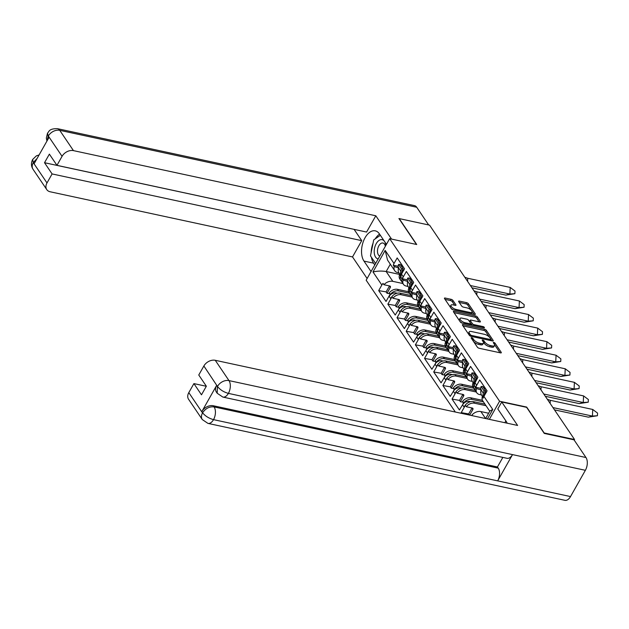 <?xml version="1.0" encoding="UTF-8"?>
<svg xmlns="http://www.w3.org/2000/svg" width="629" height="629" viewBox="0 0 629 629"><rect width="100%" height="100%" fill="white"/><g stroke="black" fill="none" stroke-linecap="round" stroke-linejoin="round"><path stroke-width="0.94" d="M471.656 337.671A1.038 0.409 29.5 0 0 471.16 337.749A1.038 0.409 29.5 0 0 471.231 338.087L477.356 347.153A1.486 0.582 29.5 0 0 479.125 348.262L500.582 352.885A1.486 0.582 29.5 0 0 501.297 352.759A1.486 0.582 29.5 0 0 501.195 352.287L495.062 343.222A1.038 0.409 29.5 0 0 493.828 342.443A1.038 0.409 29.5 0 0 493.325 342.53A1.038 0.409 29.5 0 0 493.395 342.86L494.19 344.032A4.749 1.871 29.5 0 1 494.512 345.549A4.749 1.871 29.5 0 1 492.224 345.942L490.431 345.557A4.749 1.871 29.5 0 1 484.778 342.003L483.984 340.832A1.038 0.409 29.5 0 0 482.742 340.053A1.038 0.409 29.5 0 0 482.239 340.14A1.038 0.409 29.5 0 0 482.309 340.47L483.103 341.649A4.749 1.871 29.5 0 1 483.426 343.167A4.749 1.871 29.5 0 1 481.138 343.552L479.353 343.167A4.749 1.871 29.5 0 1 473.692 339.621L472.898 338.441A1.038 0.409 29.5 0 0 471.656 337.671M452.959 300.45A1.486 0.582 29.5 0 0 451.19 299.341L445.167 298.044A1.486 0.582 29.5 0 0 444.451 298.17A1.486 0.582 29.5 0 0 444.554 298.641L451.363 308.713A1.486 0.582 29.5 0 0 453.132 309.822L474.588 314.445A1.486 0.582 29.5 0 0 475.304 314.319A1.486 0.582 29.5 0 0 475.202 313.847L468.393 303.776A1.486 0.582 29.5 0 0 466.624 302.667L459.351 301.102A1.486 0.582 29.5 0 0 458.635 301.228A1.486 0.582 29.5 0 0 458.738 301.7L461.647 306.008A1.486 0.582 29.5 0 0 463.416 307.117L467.025 307.896A3.971 1.565 29.5 0 1 470.767 309.806A3.971 1.565 29.5 0 1 472.025 312.133A3.971 1.565 29.5 0 1 470.115 312.464L455.986 309.413A3.971 1.565 29.5 0 1 452.243 307.51A3.971 1.565 29.5 0 1 450.985 305.175A3.971 1.565 29.5 0 1 452.904 304.853L455.254 305.356A1.486 0.582 29.5 0 0 455.97 305.238A1.486 0.582 29.5 0 0 455.868 304.766L452.959 300.45L452.275 301.661A1.486 0.582 29.5 0 0 450.506 300.552L445.049 299.38M416.728 244.516L399.211 218.609L429.568 225.151L574.544 439.514L544.187 432.972L526.67 407.073L499.591 401.239L389.65 238.682L416.728 244.516M463.117 324.58A1.486 0.582 29.5 0 0 462.401 324.706A1.486 0.582 29.5 0 0 462.504 325.177L469.313 335.249A1.486 0.582 29.5 0 0 471.082 336.358L492.531 340.981A1.486 0.582 29.5 0 0 493.246 340.855A1.486 0.582 29.5 0 0 493.144 340.383L486.335 330.311A1.486 0.582 29.5 0 0 484.566 329.203L463.117 324.58L462.653 325.405M460.334 321.977L453.525 311.913A1.486 0.582 29.5 0 1 453.423 311.434A1.486 0.582 29.5 0 1 454.138 311.316L475.595 315.939A1.486 0.582 29.5 0 1 477.364 317.047L480.281 321.356A1.486 0.582 29.5 0 1 480.375 321.828A1.486 0.582 29.5 0 1 479.66 321.954L470.964 320.075A1.486 0.582 29.5 0 0 470.248 320.2A1.486 0.582 29.5 0 0 470.35 320.672L472.285 323.534A1.486 0.582 29.5 0 0 474.046 324.643L483.111 326.593A1.038 0.409 29.5 0 1 484.086 327.096A1.038 0.409 29.5 0 1 484.416 327.701A1.038 0.409 29.5 0 1 483.913 327.788L462.103 323.086A1.486 0.582 29.5 0 1 460.334 321.977M399.918 274.488L386.167 271.531L392.811 281.352A8.02 5.779 145.9 0 0 383.934 284.733L389.776 285.991A1.51 1.093 -34.1 0 1 390.35 286.352A1.51 1.093 -34.1 0 1 390.31 287.461L387.032 293.256L386.12 291.903L378.689 290.598L386.033 301.464L389.666 295.048A6.958 5.016 145.9 0 1 390.208 294.215L389.296 292.87A6.958 5.016 -34.1 0 1 397.489 289.34L398.55 290.905A6.958 5.016 145.9 0 0 389.815 295.268L389.194 296.353L390.727 298.618L391.34 297.525A6.958 5.016 -34.1 0 1 400.075 293.161L401.137 294.726L412.066 297.085M401.137 294.726A6.958 5.016 -34.1 0 0 392.944 298.256L392.032 296.912A6.958 5.016 145.9 0 0 391.49 297.745L387.857 304.161L395.209 315.027L398.369 309.916A5.449 3.923 -34.1 0 1 405.202 306.504L405.548 307.015M400.862 280.518L399.8 278.954A6.958 5.016 -34.1 0 1 399.572 274.716L400.476 276.06A6.958 5.016 -34.1 0 1 400.893 275.203L401.043 275.416A6.958 5.016 145.9 0 0 400.862 280.518A6.958 5.016 145.9 0 0 401.845 281.501M398.369 309.916L399.895 312.181L400.508 311.088A6.958 5.016 -34.1 0 1 409.243 306.724L410.305 308.289L421.233 310.647M410.305 308.289A6.958 5.016 -34.1 0 0 402.112 311.819L401.2 310.474A6.958 5.016 145.9 0 0 400.657 311.308L397.033 317.724L404.376 328.59L407.537 323.479A5.449 3.923 -34.1 0 1 414.377 320.067L414.723 320.578M410.037 294.081L408.976 292.516A6.958 5.016 -34.1 0 1 408.74 288.279L409.652 289.623A6.958 5.016 -34.1 0 1 410.069 288.766L410.21 288.978A6.958 5.016 145.9 0 0 410.037 294.081A6.958 5.016 145.9 0 0 411.012 295.064M407.537 323.479L409.07 325.736L409.683 324.65A6.958 5.016 -34.1 0 1 418.419 320.287L419.48 321.851L430.409 324.202M419.48 321.851A6.958 5.016 -34.1 0 0 411.287 325.382L410.375 324.029A6.958 5.016 145.9 0 0 409.833 324.863L406.2 331.279L413.552 342.145L416.712 337.042A5.449 3.923 -34.1 0 1 423.545 333.622L423.891 334.133M419.205 307.644L418.143 306.079A6.958 5.016 -34.1 0 1 417.915 301.834L418.82 303.186A6.958 5.016 -34.1 0 1 419.236 302.321L419.386 302.541A6.958 5.016 145.9 0 0 419.205 307.644A6.958 5.016 145.9 0 0 420.188 308.627M416.712 337.042L418.238 339.298L418.851 338.213A6.958 5.016 -34.1 0 1 427.586 333.85L428.648 335.414L439.577 337.765M428.648 335.414A6.958 5.016 -34.1 0 0 420.455 338.945L419.543 337.592A6.958 5.016 145.9 0 0 419 338.426L415.376 344.841L422.719 355.707L425.88 350.597A5.449 3.923 -34.1 0 1 432.721 347.184L433.066 347.695M428.373 321.207L427.319 319.642A6.958 5.016 -34.1 0 1 427.083 315.396L427.995 316.749A6.958 5.016 -34.1 0 1 428.412 315.884L428.553 316.104A6.958 5.016 145.9 0 0 428.373 321.207A6.958 5.016 145.9 0 0 429.355 322.19M425.88 350.597L427.406 352.861L428.027 351.768A6.958 5.016 -34.1 0 1 436.762 347.405L437.815 348.969L448.752 351.328M437.815 348.969A6.958 5.016 -34.1 0 0 429.631 352.499L428.719 351.155A6.958 5.016 145.9 0 0 428.176 351.988L424.544 358.404L431.895 369.27L435.056 364.16A5.449 3.923 -34.1 0 1 441.888 360.747L442.234 361.258M437.548 334.762L436.487 333.197A6.958 5.016 -34.1 0 1 436.251 328.959L437.163 330.304A6.958 5.016 -34.1 0 1 437.58 329.447L437.729 329.659A6.958 5.016 145.9 0 0 437.548 334.762A6.958 5.016 145.9 0 0 438.531 335.744M435.056 364.16L436.581 366.424L437.194 365.331A6.958 5.016 -34.1 0 1 445.93 360.967L446.991 362.532L457.92 364.891M446.991 362.532A6.958 5.016 -34.1 0 0 438.798 366.062L437.886 364.718A6.958 5.016 145.9 0 0 437.344 365.551L433.711 371.959L441.063 382.825L444.223 377.722A5.449 3.923 -34.1 0 1 451.056 374.302L451.41 374.821M446.716 348.324L445.662 346.76A6.958 5.016 -34.1 0 1 445.426 342.522L446.338 343.866A6.958 5.016 -34.1 0 1 446.755 343.002L446.897 343.222A6.958 5.016 145.9 0 0 446.716 348.324A6.958 5.016 145.9 0 0 447.699 349.307M444.223 377.722L445.749 379.979L446.37 378.894A6.958 5.016 -34.1 0 1 455.105 374.53L456.159 376.095L467.095 378.446M456.159 376.095A6.958 5.016 -34.1 0 0 447.974 379.625L447.062 378.273A6.958 5.016 145.9 0 0 446.511 379.106L442.887 385.522L450.238 396.388L453.391 391.285A5.449 3.923 -34.1 0 1 460.231 387.865L460.577 388.376M455.891 361.887L454.83 360.323A6.958 5.016 -34.1 0 1 454.594 356.077L455.506 357.429A6.958 5.016 -34.1 0 1 455.923 356.564L456.072 356.785A6.958 5.016 145.9 0 0 455.891 361.887A6.958 5.016 145.9 0 0 456.874 362.87M453.391 391.285L454.924 393.542L455.538 392.449A6.958 5.016 -34.1 0 1 464.273 388.085L465.334 389.65L476.263 392.009M465.334 389.65A6.958 5.016 -34.1 0 0 457.141 393.18L456.229 391.836A6.958 5.016 145.9 0 0 455.687 392.669L452.054 399.085L459.406 409.951L462.567 404.84A5.449 3.923 -34.1 0 1 469.399 401.428L469.753 401.939M465.059 375.442L464.005 373.878A6.958 5.016 -34.1 0 1 463.77 369.64L464.682 370.984A6.958 5.016 -34.1 0 1 465.09 370.127L465.24 370.347A6.958 5.016 145.9 0 0 465.059 375.442A6.958 5.016 145.9 0 0 466.042 376.425M408.04 286.439L406.067 286.014A6.958 5.016 -34.1 0 1 403.448 284.347A6.958 5.016 -34.1 0 1 403.213 280.102L402.301 278.757A6.958 5.016 -34.1 0 1 402.717 277.9L406.35 271.484L413.693 282.35L410.069 288.766M417.216 300.002L415.234 299.577A6.958 5.016 -34.1 0 1 412.624 297.91A6.958 5.016 -34.1 0 1 412.388 293.664L411.476 292.32A6.958 5.016 -34.1 0 1 411.885 291.455L415.517 285.039L422.869 295.905L419.236 302.321M426.383 313.564L424.41 313.14A6.958 5.016 -34.1 0 1 421.792 311.465A6.958 5.016 -34.1 0 1 421.556 307.227L420.644 305.883A6.958 5.016 -34.1 0 1 421.06 305.018L424.685 298.602L432.037 309.468L428.412 315.884M435.559 327.119L433.578 326.695A6.958 5.016 -34.1 0 1 430.959 325.028A6.958 5.016 -34.1 0 1 430.731 320.79L429.819 319.438A6.958 5.016 -34.1 0 1 430.228 318.581L433.861 312.165L441.212 323.031L437.58 329.447M444.727 340.682L442.753 340.258A6.958 5.016 -34.1 0 1 440.135 338.591A6.958 5.016 -34.1 0 1 439.899 334.345L438.987 333A6.958 5.016 -34.1 0 1 439.404 332.136L443.028 325.728L450.38 336.594L446.755 343.002M453.902 354.245L451.921 353.82A6.958 5.016 -34.1 0 1 449.303 352.146A6.958 5.016 -34.1 0 1 449.075 347.908L448.163 346.563A6.958 5.016 -34.1 0 1 448.571 345.698L452.204 339.283L459.555 350.149L455.923 356.564M463.07 367.808L461.088 367.375A6.958 5.016 -34.1 0 1 458.478 365.708A6.958 5.016 -34.1 0 1 458.242 361.471L457.33 360.118A6.958 5.016 -34.1 0 1 457.747 359.261L461.371 352.845L468.723 363.711L465.09 370.127M411.162 295.551L400.075 293.161M420.329 309.114L409.243 306.724M429.505 322.677L418.419 320.287M438.672 336.232L427.586 333.85M447.84 349.795L436.762 347.405M457.016 363.358L445.93 360.967M466.183 376.913L455.105 374.53M472.245 381.363L470.264 380.938A6.958 5.016 -34.1 0 1 467.646 379.271A6.958 5.016 -34.1 0 1 467.41 375.033L466.506 373.681A6.958 5.016 -34.1 0 1 466.915 372.824L470.547 366.408L477.891 377.274L474.415 383.902A6.958 5.016 145.9 0 0 474.235 389.005A6.958 5.016 145.9 0 0 475.217 389.988M475.359 390.475L464.273 388.085M462.567 404.84L464.092 407.105L464.713 406.012A6.958 5.016 -34.1 0 1 473.448 401.648L474.502 403.213L486.02 405.697M474.502 403.213A6.958 5.016 -34.1 0 0 466.317 406.743L465.405 405.398A6.958 5.016 145.9 0 0 464.855 406.232L461.23 412.648L461.749 413.41M474.235 389.005L473.173 387.44A6.958 5.016 -34.1 0 1 472.937 383.203L473.849 384.547A6.958 5.016 -34.1 0 1 474.266 383.69M481.413 394.926L479.432 394.501A6.958 5.016 -34.1 0 1 476.821 392.834A6.958 5.016 -34.1 0 1 476.585 388.588L475.673 387.244A6.958 5.016 -34.1 0 1 476.09 386.379L479.715 379.971L487.066 390.837L483.913 396.404L492.766 409.487L487.412 418.938M484.959 404.132L473.448 401.648M466.317 406.743L472.316 408.04A1.51 1.093 -34.1 0 1 472.89 408.402A1.51 1.093 -34.1 0 1 472.851 409.51L469.674 415.116M485.077 387.896L484.487 388.934A1.51 1.093 -34.1 0 1 484.432 389.036M482.702 396.891L481.696 395.405A10.135 7.296 -34 0 1 481.114 389.941L476.585 388.588M463.038 403.535A6.958 5.016 145.9 0 1 463.581 402.702L462.669 401.357A6.958 5.016 -34.1 0 1 470.862 397.827L482.459 400.327M474.368 383.509L472.937 383.203M457.141 393.18L463.148 394.477A1.51 1.093 -34.1 0 1 463.715 394.839A1.51 1.093 -34.1 0 1 463.675 395.948L460.404 401.734L459.492 400.39L452.054 399.085M463.266 402.238L460.404 401.734M475.909 374.334L475.32 375.371A1.51 1.093 -34.1 0 1 475.257 375.474M473.527 383.328L472.528 381.842A10.135 7.296 -34 0 1 471.947 376.386L467.41 375.033M453.863 389.972A6.958 5.016 145.9 0 1 454.405 389.139L453.493 387.794A6.958 5.016 -34.1 0 1 461.686 384.264L472.772 386.654M465.193 369.946L463.77 369.64M447.974 379.625L453.981 380.915A1.51 1.093 -34.1 0 1 454.547 381.276A1.51 1.093 -34.1 0 1 454.508 382.393L451.229 388.179L450.317 386.827L442.887 385.522M454.099 388.683L451.229 388.179M466.734 360.771L466.144 361.817A1.51 1.093 -34.1 0 1 466.089 361.911M464.359 369.766L463.353 368.279A10.135 7.296 -34 0 1 462.779 362.823L458.242 361.471M444.695 376.417A6.958 5.016 145.9 0 1 445.238 375.584L444.326 374.231A6.958 5.016 -34.1 0 1 452.518 370.701L463.597 373.091M456.025 356.384L454.594 356.077M438.798 366.062L444.805 367.36A1.51 1.093 -34.1 0 1 445.371 367.721A1.51 1.093 -34.1 0 1 445.332 368.83L442.061 374.617L441.149 373.272L433.711 371.959M444.923 375.12L442.061 374.617M457.566 347.216L456.976 348.254A1.51 1.093 -34.1 0 1 456.913 348.356M455.184 356.203L454.185 354.717A10.135 7.296 -34 0 1 453.603 349.26L449.075 347.908M435.52 362.854A6.958 5.016 145.9 0 1 436.062 362.021L435.158 360.676A6.958 5.016 -34.1 0 1 443.343 357.146L454.429 359.529M446.849 342.829L445.426 342.522M429.631 352.499L435.638 353.797A1.51 1.093 -34.1 0 1 436.204 354.158A1.51 1.093 -34.1 0 1 436.164 355.267L432.886 361.054L431.981 359.709L424.544 358.404M435.755 361.557L432.886 361.054M448.391 333.653L447.801 334.691A1.51 1.093 -34.1 0 1 447.746 334.793M446.016 342.648L445.01 341.162A10.135 7.296 -34 0 1 444.436 335.697L439.899 334.345M426.352 349.292A6.958 5.016 145.9 0 1 426.894 348.458L425.982 347.114A6.958 5.016 -34.1 0 1 434.175 343.583L445.253 345.974M437.682 329.266L436.251 328.959M420.455 338.945L426.462 340.234A1.51 1.093 -34.1 0 1 427.028 340.596A1.51 1.093 -34.1 0 1 426.989 341.704L423.718 347.499L422.806 346.147L415.376 344.841M426.58 348.002L423.718 347.499M439.223 320.09L438.633 321.136A1.51 1.093 -34.1 0 1 438.57 321.23M436.841 329.085L435.842 327.599A10.135 7.296 -34 0 1 435.26 322.142L430.731 320.79M417.176 335.729A6.958 5.016 145.9 0 1 417.727 334.895L416.815 333.551A6.958 5.016 -34.1 0 1 425 330.021L436.086 332.411M428.506 315.703L427.083 315.396M411.287 325.382L417.294 326.671A1.51 1.093 -34.1 0 1 417.86 327.041A1.51 1.093 -34.1 0 1 417.821 328.149L414.55 333.936L413.638 332.584L406.2 331.279M417.412 334.439L414.55 333.936M430.047 306.527L429.465 307.573A1.51 1.093 -34.1 0 1 429.403 307.667M427.673 315.522L426.674 314.036A10.135 7.296 -34 0 1 426.092 308.58L421.556 307.227M408.009 322.174A6.958 5.016 145.9 0 1 408.551 321.34L407.639 319.988A6.958 5.016 -34.1 0 1 415.832 316.458L426.918 318.848M419.339 302.148L417.915 301.834M402.112 311.819L408.119 313.116A1.51 1.093 -34.1 0 1 408.685 313.478A1.51 1.093 -34.1 0 1 408.653 314.586L405.375 320.373L404.463 319.029L397.033 317.724M408.237 320.876L405.375 320.373M420.88 292.972L420.29 294.01A1.51 1.093 -34.1 0 1 420.227 294.113M418.497 301.967L417.499 300.473A10.135 7.296 -34 0 1 416.917 295.017L412.388 293.664M398.833 308.611A6.958 5.016 145.9 0 1 399.384 307.778L398.471 306.433A6.958 5.016 -34.1 0 1 406.656 302.903L417.742 305.285M410.171 288.585L408.74 288.279M392.944 298.256L398.951 299.553A1.51 1.093 -34.1 0 1 399.517 299.915A1.51 1.093 -34.1 0 1 399.478 301.024L396.207 306.81L395.295 305.466L387.857 304.161M399.069 307.314L396.207 306.81M411.712 279.41L411.122 280.448A1.51 1.093 -34.1 0 1 411.059 280.55M409.33 288.404L408.331 286.918A10.135 7.296 -34 0 1 407.749 281.462L403.213 280.102M397.489 289.34L408.575 291.73M400.995 275.022L399.572 274.716M455.325 412.026L366.164 280.196L389.65 238.682M499.591 401.239L489.338 419.354M378.689 290.598L381.834 285.031L372.989 271.948L385.176 250.405L394.021 263.488L397.174 257.921L404.526 268.787L400.893 275.203M401.043 275.416L401.656 274.33L403.189 276.587L402.717 277.9M410.21 288.978L410.831 287.893L412.357 290.15L411.885 291.455M419.386 302.541L419.999 301.448L421.532 303.713L421.06 305.018M428.553 316.104L429.175 315.011L430.7 317.275L430.228 318.581M437.729 329.659L438.342 328.574L439.875 330.83L439.404 332.136M446.897 343.222L447.518 342.137L449.043 344.393L448.571 345.698M456.072 356.785L456.685 355.692L458.211 357.956L457.747 359.261M465.24 370.347L465.861 369.254L467.386 371.511L466.915 372.824M474.415 383.902L475.029 382.817L476.554 385.074L476.09 386.379M472.025 407.977A1.51 1.093 -34.1 0 1 471.939 408.166L468.66 413.953L461.23 412.648M398.66 299.49A1.51 1.093 -34.1 0 1 398.566 299.679L395.295 305.466M407.828 313.053A1.51 1.093 -34.1 0 1 407.741 313.242L404.463 319.029M417.003 326.608A1.51 1.093 -34.1 0 1 416.909 326.797L413.638 332.584M426.171 340.171A1.51 1.093 -34.1 0 1 426.085 340.36L422.806 346.147M435.339 353.734A1.51 1.093 -34.1 0 1 435.252 353.923L431.981 359.709M444.514 367.297A1.51 1.093 -34.1 0 1 444.42 367.478L441.149 373.272M453.682 380.852A1.51 1.093 -34.1 0 1 453.595 381.04L450.317 386.827M462.858 394.414A1.51 1.093 -34.1 0 1 462.763 394.603L459.492 400.39M480.556 388.297L475.673 387.244M484.165 386.544L483.575 387.59A1.51 1.093 -34.1 0 1 483.52 387.684M471.388 374.735L466.506 373.681M474.997 372.989L474.408 374.027A1.51 1.093 -34.1 0 1 474.345 374.121M407.183 279.811L402.301 278.757M410.8 278.065L410.21 279.103A1.51 1.093 -34.1 0 1 410.147 279.197M416.359 293.373L411.476 292.32M419.968 291.62L419.378 292.666A1.51 1.093 -34.1 0 1 419.323 292.76M425.526 306.928L420.644 305.883M429.143 305.183L428.553 306.221A1.51 1.093 -34.1 0 1 428.491 306.323M434.702 320.491L429.819 319.438M438.311 318.746L437.721 319.784A1.51 1.093 -34.1 0 1 437.666 319.878M443.87 334.054L438.987 333M447.478 332.309L446.897 333.346A1.51 1.093 -34.1 0 1 446.834 333.441M453.045 347.617L448.163 346.563M456.654 345.864L456.064 346.909A1.51 1.093 -34.1 0 1 456.009 347.004M462.213 361.172L457.33 360.118M465.822 359.426L465.232 360.464A1.51 1.093 -34.1 0 1 465.177 360.566M574.206 440.119L574.544 439.514M398.55 290.905L409.479 293.256M406.656 302.903L407.718 304.467L418.647 306.818M415.832 316.458L416.893 318.022L427.822 320.381M425 330.021L426.061 331.585L436.99 333.944M434.175 343.583L435.229 345.148L446.165 347.499M443.343 357.146L444.404 358.711L455.333 361.062M452.518 370.701L453.572 372.266L464.509 374.625M461.686 384.264L462.747 385.829L473.676 388.187M470.862 397.827L471.915 399.391L483.434 401.868M472.536 415.738L472.002 414.951A8.02 5.779 -34.1 0 1 480.878 411.57L488.647 413.245M392.811 281.352L402.89 283.522M398.872 272.884L397.74 272.64A8.02 5.779 145.9 0 1 394.729 270.714L387.535 260.076L385.176 250.405M489.771 411.248L482.797 400.932A8.02 5.779 -34.1 0 1 482.278 396.797L483.182 398.141A8.02 5.779 -34.1 0 1 483.913 396.404M483.575 397.08L482.278 396.797M469.415 415.061L468.66 413.953M400.162 274.842L399.156 273.356A10.135 7.296 -34 0 1 398.574 267.899L394.21 266.578A8.02 5.779 145.9 0 0 394.729 270.714M389.894 293.759L387.032 293.256M402.536 265.847L401.947 266.893A1.51 1.093 -34.1 0 1 401.884 266.987M401.624 264.502L401.035 265.54A1.51 1.093 -34.1 0 1 400.98 265.642M398.015 266.248L393.298 265.234L394.21 266.578M394.021 263.488A8.02 5.779 145.9 0 0 393.298 265.234M389.485 285.928A1.51 1.093 -34.1 0 1 389.398 286.116L386.12 291.903M383.934 284.733L383.022 283.388A8.02 5.779 145.9 0 0 381.834 285.031M467.646 379.271L466.592 377.707A6.958 5.016 -34.1 0 1 466.773 372.604M458.478 365.708L457.417 364.144A6.958 5.016 -34.1 0 1 457.598 359.041M449.303 352.146L448.249 350.581A6.958 5.016 -34.1 0 1 448.43 345.486M440.135 338.591L439.073 337.026A6.958 5.016 -34.1 0 1 439.254 331.923M430.959 325.028L429.906 323.463A6.958 5.016 -34.1 0 1 430.087 318.36M421.792 311.465L420.73 309.9A6.958 5.016 -34.1 0 1 420.911 304.798M412.624 297.91L411.563 296.345A6.958 5.016 -34.1 0 1 411.743 291.243M403.448 284.347L402.387 282.783A6.958 5.016 -34.1 0 1 402.568 277.68M476.821 392.834L475.76 391.269A6.958 5.016 -34.1 0 1 475.941 386.167M471.915 399.391A6.958 5.016 145.9 0 0 463.18 403.755M462.747 385.829A6.958 5.016 145.9 0 0 454.012 390.192M453.572 372.266A6.958 5.016 145.9 0 0 444.837 376.629M444.404 358.711A6.958 5.016 145.9 0 0 435.669 363.075M435.229 345.148A6.958 5.016 145.9 0 0 426.493 349.512M426.061 331.585A6.958 5.016 145.9 0 0 417.326 335.949M416.893 318.022A6.958 5.016 145.9 0 0 408.158 322.386M407.718 304.467A6.958 5.016 145.9 0 0 398.983 308.831M470.641 401.695L469.399 401.428M475.359 387.503L474.887 386.811A5.449 3.923 -34.1 0 1 475.029 382.817M461.466 388.132L460.231 387.865M466.183 373.941L465.719 373.249A5.449 3.923 -34.1 0 1 465.861 369.254M389.194 296.353A5.449 3.923 -34.1 0 1 396.034 292.941L396.38 293.452M397.269 293.208L396.034 292.941M406.436 306.771L405.202 306.504M415.612 320.326L414.377 320.067M424.779 333.889L423.545 333.622M433.955 347.452L432.721 347.184M443.123 361.015L441.888 360.747M452.298 374.57L451.056 374.302M401.986 279.017L401.514 278.325A5.449 3.923 -34.1 0 1 401.656 274.33M411.162 292.579L410.69 291.88A5.449 3.923 -34.1 0 1 410.831 287.893M420.329 306.142L419.858 305.442A5.449 3.923 -34.1 0 1 419.999 301.448M429.505 319.697L429.033 319.005A5.449 3.923 -34.1 0 1 429.175 315.011M438.672 333.26L438.201 332.568A5.449 3.923 -34.1 0 1 438.342 328.574M447.84 346.823L447.376 346.123A5.449 3.923 -34.1 0 1 447.518 342.137M457.016 360.378L456.544 359.686A5.449 3.923 -34.1 0 1 456.685 355.692M372.989 271.948C377.463 270.95 381.858 270.808 386.167 271.531L390.318 264.196M485.635 418.56L489.967 410.902L492.766 409.487M473.495 341.437A4.749 1.871 29.5 0 0 478.669 344.377L479.353 343.167M483.426 343.167L482.742 344.377A4.749 1.871 29.5 0 1 480.454 344.763L478.669 344.377M494.512 345.549L493.828 346.76A4.749 1.871 29.5 0 1 491.54 347.153L489.747 346.768A4.749 1.871 29.5 0 1 484.086 343.214L483.418 342.223M500.016 352.759L494.496 344.606M489.511 337.238L485.651 331.522A1.486 0.582 29.5 0 0 483.882 330.414L462.999 325.916M491.964 340.855L490.934 339.338M470.343 334.667A1.038 0.409 29.5 0 0 471.585 335.446L490.416 339.503A1.038 0.409 29.5 0 0 490.911 339.416A1.038 0.409 29.5 0 0 490.84 339.086L490.007 337.852A4.749 1.871 29.5 0 0 484.346 334.298L471.475 331.522A4.749 1.871 29.5 0 0 469.187 331.915A4.749 1.871 29.5 0 0 469.509 333.433L470.343 334.667L469.753 335.705M469.187 331.915L468.503 333.126A4.749 1.871 29.5 0 0 468.511 334.07M454.028 312.644L474.911 317.15L475.595 315.939M479.094 321.828L476.68 318.258A1.486 0.582 29.5 0 0 474.911 317.15M470.248 320.2L469.564 321.411A1.486 0.582 29.5 0 0 469.533 321.576M470.744 323.479L471.593 324.745A1.486 0.582 29.5 0 0 472.096 325.24M461.938 318.132A3.971 1.565 29.5 0 0 460.019 318.463A3.971 1.565 29.5 0 0 461.277 320.79A3.971 1.565 29.5 0 0 465.02 322.701L469.997 323.77A1.486 0.582 29.5 0 0 470.712 323.644A1.486 0.582 29.5 0 0 470.61 323.172L468.676 320.318A1.486 0.582 29.5 0 0 466.907 319.202L461.938 318.132M460.019 318.463L459.335 319.666A3.971 1.565 29.5 0 0 459.422 320.625M459.854 321.262A3.971 1.565 29.5 0 0 462.276 323.125M454.688 305.238L452.275 301.661M450.985 305.175L450.301 306.386A3.971 1.565 29.5 0 0 450.293 307.133M451.032 308.218A3.971 1.565 29.5 0 0 453.242 309.845M470.956 313.659A3.971 1.565 29.5 0 0 471.341 313.344L472.025 312.133M471.302 310.301L467.709 304.986A1.486 0.582 29.5 0 0 465.94 303.878L459.233 302.439M474.014 314.319L472.033 311.386M547.332 399.289L550.289 400.319L550.139 403.441M550.289 400.319L592.738 409.463L592.424 416.084L588.374 417.161L554.479 409.856M552.938 407.576L592.424 416.084L597.424 415.738L588.374 417.161M597.424 415.738L597.55 413.096L592.738 409.463M483.151 396.985A10.135 7.296 -34 0 1 483.316 393.211L484.039 390.876L485.643 390.845L485.234 392.182M483.85 396.522A10.135 7.296 -34 0 1 484.196 394.517L484.92 392.189L486.524 392.15M481.224 389.587L480.493 388.502L481.099 386.521L482.71 386.489L485.643 390.845M481.099 386.521L484.039 390.876M484.92 392.189L485.667 393.306M538.165 385.726L541.121 386.756L540.971 389.878M541.121 386.756L583.57 395.908L583.256 402.521L579.207 403.598L545.312 396.294M543.77 394.013L583.256 402.521L588.257 402.183L579.207 403.598M588.257 402.183L588.382 399.533L583.57 395.908M473.975 383.423A10.135 7.296 -34 0 1 474.148 379.649L474.864 377.321L476.475 377.282L476.067 378.619M474.675 382.959A10.135 7.296 -34 0 1 475.029 380.954L475.744 378.627L477.356 378.587M472.057 376.032L471.325 374.939L471.931 372.966L473.543 372.926L476.475 377.282M471.931 372.966L474.864 377.321M475.744 378.627L476.499 379.743M528.989 372.164L531.945 373.194L531.796 376.315M531.945 373.194L574.403 382.346L574.08 388.966L570.031 390.035L536.136 382.731M534.595 380.459L574.08 388.966L579.081 388.62L570.031 390.035M579.081 388.62L579.207 385.97L574.403 382.346M464.807 369.868A10.135 7.296 -34 0 1 464.973 366.086L465.696 363.759L467.3 363.719L466.891 365.056M465.507 369.396A10.135 7.296 -34 0 1 465.853 367.399L466.576 365.064L468.18 365.024M462.881 362.469L462.15 361.376L462.763 359.403L464.367 359.363L467.3 363.719M462.763 359.403L465.696 363.759M466.576 365.064L467.323 366.18M519.821 358.609L522.778 359.639L522.628 362.752M522.778 359.639L565.227 368.783L564.913 375.403L560.864 376.48L526.968 369.176M525.427 366.896L564.913 375.403L569.913 375.057L560.864 376.48M569.913 375.057L570.039 372.407L565.227 368.783M455.632 356.305A10.135 7.296 -34 0 1 455.805 352.531L456.52 350.196L458.132 350.164L457.723 351.493M456.332 355.841A10.135 7.296 -34 0 1 456.685 353.836L457.401 351.501L459.013 351.469M453.713 348.906L452.982 347.821L453.588 345.84L455.199 345.801L458.132 350.164M453.588 345.84L456.52 350.196M457.401 351.501L458.156 352.617M510.646 345.046L513.602 346.076L513.453 349.197M513.602 346.076L556.06 355.22L555.745 361.84L551.696 362.917L517.793 355.613M516.252 353.333L555.745 361.84L560.738 361.494L551.696 362.917M560.738 361.494L560.864 358.852L556.06 355.22M446.464 342.742A10.135 7.296 -34 0 1 446.629 338.968L447.353 336.633L448.964 336.601L448.548 337.938M447.164 342.278A10.135 7.296 -34 0 1 447.51 340.273L448.233 337.946L449.837 337.907M444.538 335.343L443.807 334.258L444.42 332.277L446.024 332.246L448.964 336.601M444.42 332.277L447.353 336.633M448.233 337.946L448.98 339.062M501.478 331.483L504.434 332.513L504.285 335.634M504.434 332.513L546.884 341.665L546.57 348.285L542.52 349.354L508.625 342.05M507.084 339.77L546.57 348.285L551.57 347.939L542.52 349.354M551.57 347.939L551.696 345.29L546.884 341.665M437.297 329.179A10.135 7.296 -34 0 1 437.462 325.405L438.177 323.078L439.789 323.039L439.38 324.375M437.988 328.715A10.135 7.296 -34 0 1 438.342 326.71L439.058 324.383L440.67 324.344M435.37 321.789L434.639 320.696L435.244 318.722L436.856 318.683L439.789 323.039M435.244 318.722L438.177 323.078M439.058 324.383L439.813 325.5M492.31 317.92L495.259 318.958L495.109 322.072M495.259 318.958L537.716 328.102L537.402 334.722L533.353 335.792L499.45 328.487M497.909 326.215L537.402 334.722L542.395 334.376L533.353 335.792M542.395 334.376L542.52 331.727L537.716 328.102M428.121 315.624A10.135 7.296 -34 0 1 428.294 311.85L429.009 309.515L430.621 309.476L430.205 310.812M428.821 315.153A10.135 7.296 -34 0 1 429.167 313.156L429.89 310.82L431.502 310.789M426.203 308.226L425.463 307.141L426.077 305.159L427.681 305.12L430.621 309.476M426.077 305.159L429.009 309.515M429.89 310.82L430.637 311.937M483.135 304.365L486.091 305.395L485.942 308.517M486.091 305.395L528.541 314.539L528.226 321.16L524.177 322.237L490.282 314.932M488.741 312.652L528.226 321.16L533.227 320.814L524.177 322.237M533.227 320.814L533.353 318.164L528.541 314.539M418.953 302.062A10.135 7.296 -34 0 1 419.118 298.288L419.834 295.952L421.446 295.921L421.037 297.258M419.653 301.598A10.135 7.296 -34 0 1 419.999 299.593L420.715 297.258L422.326 297.226M417.027 294.663L416.296 293.578L416.901 291.597L418.513 291.565L421.446 295.921M416.901 291.597L419.834 295.952M420.715 297.258L421.469 298.382M473.967 290.802L476.916 291.832L476.774 294.954M476.916 291.832L519.373 300.984L519.059 307.597L515.009 308.674L481.114 301.37M479.573 299.089L519.059 307.597L524.051 307.251L515.009 308.674M524.051 307.251L524.177 304.609L519.373 300.984M409.778 288.499A10.135 7.296 -34 0 1 409.951 284.725L410.666 282.397L412.278 282.358L411.861 283.695M410.478 288.035A10.135 7.296 -34 0 1 410.831 286.03L411.547 283.703L413.159 283.663M407.859 281.108L407.12 280.015L407.734 278.034L409.345 278.002L412.278 282.358M407.734 278.034L410.666 282.397M411.547 283.703L412.294 284.819M464.792 277.24L467.748 278.27L467.599 281.391M467.748 278.27L510.198 287.422L509.883 294.042L505.834 295.111L471.939 287.807M470.398 285.535L509.883 294.042L514.884 293.696L505.834 295.111M514.884 293.696L515.009 291.046L510.198 287.422M400.61 274.936A10.135 7.296 -34 0 1 400.775 271.162L401.491 268.835L403.103 268.795L402.694 270.132M401.31 274.472A10.135 7.296 -34 0 1 401.656 272.475L402.371 270.14L403.983 270.1M398.684 267.545L397.953 266.452L398.558 264.479L400.17 264.439L403.103 268.795M398.558 264.479L401.491 268.835M402.371 270.14L403.126 271.256M506.597 423.073L506.998 422.798M384.288 241.104A9.836 5.614 -77.8 0 0 376.244 243.635A9.836 5.614 -77.8 0 0 374.302 253.33A9.836 5.614 -77.8 0 0 378.194 258.936M385.357 246.277A6.73 3.845 -77.8 0 0 382.919 243.014A6.73 3.845 -77.8 0 0 378.886 245.727A6.73 3.845 -77.8 0 0 379.798 256.097M375.615 263.488L370.489 255.909L373.72 239.901L380.364 235.301M385.844 245.412A9.836 5.614 -77.8 0 0 384.728 241.764M507.178 423.199A17.022 9.718 -77.8 0 0 506.141 421.281L497.791 408.936L501.73 401.978L517.604 425.448L215.26 360.299L228.987 380.6L585.969 457.519L574.01 439.828L544.258 433.42L526.622 407.34L501.73 401.978M505.881 420.887L504.851 422.696M188.802 392.614L202.53 412.915A9.081 6.542 -34.1 0 0 202.294 419.567L188.566 399.273A9.081 6.542 -34.1 0 1 188.802 392.614L193.905 383.604L206.32 386.277M585.969 457.519A9.301 5.315 102.2 0 1 585.379 470.303L512.525 454.61A9.301 5.315 102.2 0 1 506.982 458.297L222.847 397.072A9.301 5.315 102.2 0 0 228.39 393.384C223.782 392.095 220.181 389.838 217.579 386.599L203.867 365.992A9.081 6.542 -34.1 0 1 215.26 360.299M216.628 385.42L217.422 386.591L217.186 393.243L216.392 392.071A9.081 6.542 -34.1 0 1 216.628 385.42L201.909 411.437A9.081 6.542 -34.1 0 1 213.302 405.744L497.429 466.97L498.223 468.141A9.301 5.315 102.2 0 1 497.665 480.87L570.519 496.572L585.379 470.303M570.519 496.572A9.301 5.315 102.2 0 1 564.944 500.322L207.955 423.396A9.301 5.315 102.2 0 0 213.53 419.645C208.914 418.356 205.298 416.115 202.695 412.923L201.909 411.437M213.302 405.744L214.096 406.924A9.301 5.315 102.2 0 1 213.53 419.645L497.665 480.87L512.525 454.61L228.39 393.384A9.301 5.315 102.2 0 0 228.987 380.6A9.081 6.542 145.9 0 0 217.595 386.285M193.905 383.604L201.484 394.815L206.351 386.222L198.764 375.01L203.867 365.992M497.429 466.97L502.838 457.409M498.223 468.141L214.096 406.924C209.591 406.365 205.793 408.26 202.703 412.608M386.458 244.319L379.389 233.862A17.022 9.718 -77.8 0 0 375.269 230.843A17.022 9.718 -77.8 0 0 363.373 241.379A17.022 9.718 -77.8 0 0 363.979 261.098L371.055 271.555M391.568 239.099L375.804 215.778L366.589 232.054L56.964 165.341L62.059 156.322L48.331 136.021L48.96 137.499L34.233 163.524L33.29 162.345M56.964 165.341L49.377 154.129L44.517 162.714L354.174 229.381M354.143 229.436L361.73 240.648L352.523 256.931L50.178 191.782A9.081 6.542 145.9 0 1 46.766 189.604A9.081 6.542 145.9 0 1 46.994 182.945L52.097 173.934L361.73 240.648M367.116 278.513L352.523 256.931M375.804 215.778L73.459 150.63A9.081 6.542 145.9 0 0 62.059 156.322M46.939 141.069L46.342 138.081L47.521 133.183C49.196 131.547 48.842 128.552 57.475 128.678L414.464 205.604A9.301 5.315 102.2 0 1 416.712 207.256L428.671 224.962L398.928 218.53L416.461 244.461M44.517 162.714L52.097 173.934M379.578 234.145A17.022 9.718 -77.8 0 0 375.198 238.878M373.044 243.219A17.022 9.718 -77.8 0 0 371.141 252.685M371.417 257.285A17.022 9.718 -77.8 0 0 373.571 263.166L363.979 261.098M374.79 264.951L373.571 263.166M47.12 140.747L48.166 136.328M47.521 133.183L48.174 136.013M33.274 162.652A9.081 6.542 -34.1 0 0 33.038 169.303C31.065 166.26 30.939 162.982 32.653 159.467L33.274 162.652L46.994 182.945M480.878 411.57L485.604 418.552M484.487 388.934L483.575 387.59M472.851 409.51L471.939 408.166M475.32 375.371L474.408 374.027M401.947 266.893L401.035 265.54M390.31 287.461L389.398 286.116M411.122 280.448L410.21 279.103M399.478 301.024L398.566 299.679M408.653 314.586L407.741 313.242M420.29 294.01L419.378 292.666M429.465 307.573L428.553 306.221M417.821 328.149L416.909 326.797M438.633 321.136L437.721 319.784M426.989 341.704L426.085 340.36M447.801 334.691L446.897 333.346M436.164 355.267L435.252 353.923M445.332 368.83L444.42 367.478M456.976 348.254L456.064 346.909M466.144 361.817L465.232 360.464M454.508 382.393L453.595 381.04M463.675 395.948L462.763 394.603M473.039 340.769L473.692 339.621M480.454 344.763L481.138 343.552M483.316 342.003L483.984 340.832M484.086 343.214L484.778 342.003M489.747 346.768L490.431 345.557M491.54 347.153L492.224 345.942M494.402 344.393L495.062 343.222M500.841 352.916L501.195 352.287M472.245 339.589L472.898 338.441M483.882 330.414L484.566 329.203M485.651 331.522L486.335 330.311M492.79 341.012L493.144 340.383M471.066 336.358L471.585 335.446M489.897 340.415L490.416 339.503M468.857 334.581L469.509 333.433M453.674 312.133L454.138 311.316M476.68 318.258L477.364 317.047M479.919 321.985L480.281 321.356M469.698 321.82L470.35 320.672M471.593 324.745L472.285 323.534M473.535 325.555L474.046 324.643M482.592 327.505L483.111 326.593M464.509 323.605L465.02 322.701M469.486 324.682L469.997 323.77M455.514 305.395L455.868 304.766M455.475 310.325L455.986 309.413M469.596 313.368L470.115 312.464M458.887 301.92L459.351 301.102M465.94 303.878L466.624 302.667M467.709 304.986L468.393 303.776M474.84 314.476L475.202 313.847M444.703 298.869L445.167 298.044M450.506 300.552L451.19 299.341M481.114 389.941L483.316 393.211M484.196 394.517L484.621 395.146M471.947 376.386L474.148 379.649M475.029 380.954L475.453 381.591M462.779 362.823L464.973 366.086M465.853 367.399L466.278 368.028M453.603 349.26L455.805 352.531M456.685 353.836L457.11 354.465M444.436 335.697L446.629 338.968M447.51 340.273L447.942 340.91M435.26 322.142L437.462 325.405M438.342 326.71L438.767 327.347M426.092 308.58L428.294 311.85M429.167 313.156L429.599 313.785M416.917 295.017L419.118 298.288M419.999 299.593L420.424 300.222M407.749 281.462L409.951 284.725M410.831 286.03L411.256 286.667M398.574 267.899L400.775 271.162M401.656 272.475L402.08 273.104M416.712 207.256L59.731 130.329L73.459 150.63M57.475 128.678A9.301 5.315 102.2 0 1 59.731 130.329A9.081 6.542 145.9 0 0 48.331 136.021M37.08 158.492L33.439 162.345M490.298 340.501L490.911 339.416M470.06 324.8L470.712 323.644M202.294 419.567L207.955 423.396M217.186 393.243L222.847 397.072M33.038 169.303L46.766 189.604M32.661 159.452L36.38 155.858L39.092 154.931"/></g></svg>
